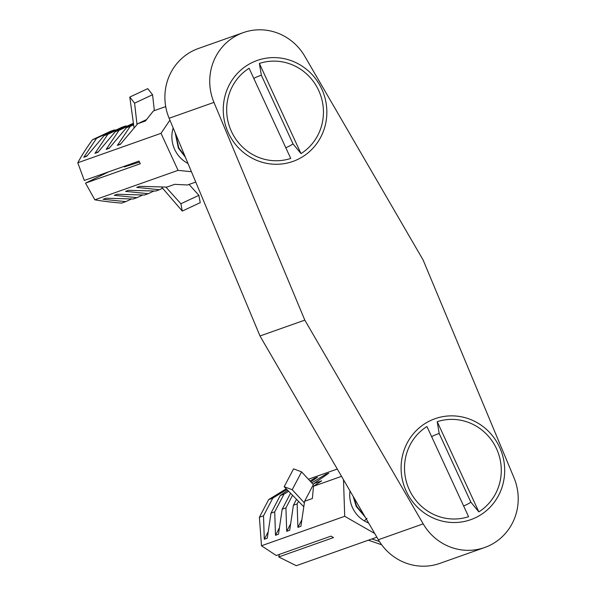 <?xml version="1.0" encoding="UTF-8"?>
<svg xmlns="http://www.w3.org/2000/svg" width="596" height="596" viewBox="0 0 596 596"><rect width="100%" height="100%" fill="white"/><g stroke="black" fill="none" stroke-linecap="round" stroke-linejoin="round"><path stroke-width="0.89" d="M259.372 63.437A50.027 48.179 -109.5 0 1 318.666 90.428A50.027 48.179 -109.5 0 1 300.995 153.619L259.372 63.437L261.361 75.275A38.256 36.84 70.5 0 0 256.042 77.279A38.256 36.84 70.5 0 0 253.807 78.426M285.782 147.704A38.256 36.84 70.5 0 0 288.091 146.72A38.256 36.84 70.5 0 0 293.031 143.889L300.995 153.619M175.142 132.655L178.39 148.136L185.378 157.195M175.537 133.616L178.837 147.979L184.991 156.264M290.736 158.439A50.027 48.179 -109.5 0 1 231.442 131.448A50.027 48.179 -109.5 0 1 249.113 68.264L290.736 158.439M293.031 143.889L261.361 75.275M498.904 445.815A53.558 51.576 -109.5 0 1 476.696 517.134A53.558 51.576 -109.5 0 1 406.882 492.572A53.558 51.576 -109.5 0 1 429.098 421.253A53.558 51.576 -109.5 0 1 498.904 445.815M321.065 87.56A53.558 51.576 -109.5 0 1 298.849 158.879A53.558 51.576 -109.5 0 1 229.043 134.316A53.558 51.576 -109.5 0 1 251.251 62.997A53.558 51.576 -109.5 0 1 321.065 87.56M423.19 523.869A52.969 51.01 70.5 0 0 484.66 547.523A52.969 51.01 70.5 0 0 513.983 477.739L423.13 260.012L304.765 56.262A52.969 51.01 70.5 0 0 243.287 32.616A52.969 51.01 70.5 0 0 213.964 102.393L304.817 320.126L423.19 523.869L378.356 539.738A52.969 51.01 70.5 0 0 439.833 563.384L484.66 547.523M243.287 32.616L198.461 48.477A52.969 51.01 70.5 0 0 169.13 118.261L259.99 335.988L304.817 320.126M259.99 335.988L378.356 539.738M437.211 421.692A50.027 48.179 -109.5 0 1 496.505 448.684A50.027 48.179 -109.5 0 1 478.834 511.875L437.211 421.692L439.2 433.53A38.256 36.84 70.5 0 0 433.881 435.534A38.256 36.84 70.5 0 0 431.646 436.682M463.621 505.959A38.256 36.84 70.5 0 0 465.93 504.976A38.256 36.84 70.5 0 0 470.87 502.145L478.834 511.875M353.145 496.341L356.229 506.391L365.184 517.06M353.778 497.429L356.676 506.235L364.633 516.121M367.017 518.341L364.834 520.435M468.575 516.695A50.027 48.179 -109.5 0 1 409.281 489.703A50.027 48.179 -109.5 0 1 426.952 426.52L468.575 516.695M470.87 502.145L439.2 433.53M129.898 164.302L124.281 166.94L139.516 162.105M173.175 127.954A29.427 28.34 70.5 0 0 188.008 163.49M195.756 182.063L187.494 184.984L174.65 184.343L166.88 187.092L139.695 186.332L136.708 187.39L159.408 189.737L155.675 191.055L128.49 190.295L125.503 191.353L148.203 193.7L144.47 195.026L117.278 194.259L114.29 195.317L136.998 197.671L133.258 198.99L106.073 198.23L103.086 199.287L125.786 201.634L121.666 203.094C111.363 202.275 102.415 201.18 94.831 199.802L85.526 183.114L108.681 171.812M94.831 199.802L178.062 170.344L191.443 171.722M85.526 183.114L140.269 163.744L139.039 161.069L84.297 180.446L77.778 162.775L161.017 133.318L178.062 170.344M77.778 162.775C81.473 155.861 86.375 148.18 92.492 139.732L96.612 138.272L83.753 157.299L86.74 156.241L104.084 135.627L107.824 134.309L94.965 153.336L97.953 152.278L115.296 131.664L119.029 130.338L106.17 149.365L109.157 148.307L126.501 127.693L130.233 126.374L117.375 145.402L120.362 144.344L137.706 123.73L145.476 120.981L153.403 110.938L165.718 106.58M169.92 120.146L161.017 133.318M115.9 130.084L114.395 129.935L110.275 131.388L92.492 139.732M127.104 126.121L125.607 125.965L121.867 127.291L104.084 135.627M133.407 123.201L115.296 131.664M96.612 138.272L114.395 129.935M83.753 157.299L87.225 155.675M107.824 134.309L125.607 125.965M94.965 153.336L98.429 151.712M119.029 130.338L133.459 123.573M106.17 149.365L109.634 147.741M126.501 127.693L133.571 124.378M130.233 126.374L133.631 124.78M117.375 145.402L120.846 143.778M137.706 123.73L146.601 119.558M125.786 201.634L131.53 198.945M136.998 197.671L142.735 194.974M159.408 189.737L162.619 188.232M148.203 193.7L153.947 191.011M182.272 211.073L200.241 202.647L198.863 195.332L180.893 203.757L182.272 211.073L161.509 186.943M189.059 184.432L198.863 195.332M165.874 187.062L180.893 203.757M134.078 128.043L129.779 97.066L134.584 103.168L152.554 94.742L154.357 110.595M134.584 103.168L137.02 124.549M129.779 97.066L147.748 88.64L152.554 94.742M376.873 537.182L296.279 565.701L278.742 556.947L333.484 537.57L330.974 536.132L276.231 555.509L261.48 545.765L259.387 517.276L268.662 499.59L286.236 488.809M259.387 517.276L263.514 515.816L264.289 539.261L267.276 538.203L270.986 513.171L274.719 511.852L275.494 535.297L278.481 534.24L282.191 509.207L285.931 507.889L286.706 531.327L289.693 530.269L293.403 505.244L297.136 503.918L297.911 527.363L300.898 526.305L304.608 501.273L312.379 498.524L313.489 486.276L321.654 480.838L313.883 483.587L328.724 473.246L325.729 474.304L324.887 475.921M286.855 489.443L272.789 498.129L268.662 499.59M288.658 491.283L283.994 494.166L280.262 495.485L287.697 490.299M310.836 481.866L317.512 477.21L314.524 478.268L310.054 481.024M325.729 474.304L311.797 482.909M313.489 486.276L341.53 476.346M308.415 479.251L337.276 469.03M261.48 545.765L344.712 516.3L374.735 533.509M343.505 479.75L344.712 516.3M349.986 490.91A29.427 28.34 70.5 0 0 368.641 523.012M278.742 556.947L279.397 554.384M272.789 498.129L263.514 515.816M290.572 493.235L282.191 509.207M279.442 527.765L275.494 535.297M283.994 494.166L274.719 511.852M280.262 495.485L270.986 513.171M268.237 531.736L264.289 539.261M313.883 483.587L304.608 501.273M301.859 519.831L297.911 527.363M298.492 501.333L297.136 503.918M296.51 499.306L293.403 505.244M314.524 478.268L313.675 479.884M290.647 523.802L286.706 531.327M292.547 495.261L285.931 507.889M313.354 484.593L301.583 471.861L293.56 468.851L284.188 486.716L303.796 506.749M301.583 471.861L292.211 489.726L284.188 486.716M304.37 502.882L292.211 489.726M379.406 541.473L371.822 538.97M368.365 540.192L381.671 544.781M169.13 118.261L213.964 102.393"/></g></svg>
